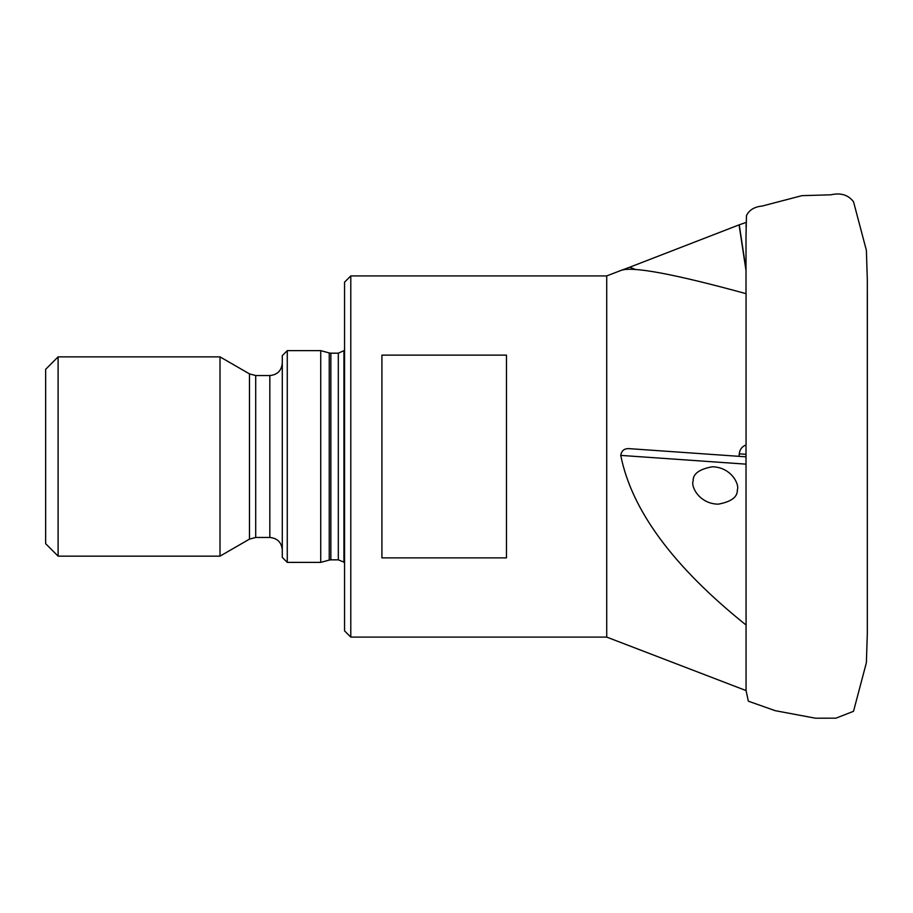 <?xml version="1.0" encoding="UTF-8"?>
<svg xmlns="http://www.w3.org/2000/svg" width="913" height="913" viewBox="0 0 913 913"><rect width="100%" height="100%" fill="white"/><g stroke="black" fill="none" stroke-linecap="round" stroke-linejoin="round"><path stroke-width="1.37" d="M693.138 481.06C690.685 486.606 699.472 503.953 718.303 504.159C731.336 501.739 737.681 496.98 737.327 489.893C739.77 484.335 730.982 466.988 712.151 466.794C699.13 469.214 692.784 473.961 693.138 481.06M746.012 446.012L746.069 625.028C673.36 566.745 631.591 510.207 620.76 455.393L620.988 456.511M350.786 275.92L350.786 637.103L344.555 630.872L344.555 282.151L350.786 275.92L606.723 275.92L606.723 637.103L746.069 690.57L746.069 625.028M746.012 269.426L739.256 224.803L746.069 222.452M746.012 454.32L739.256 453.852C739.804 449.401 742.064 446.434 746.069 444.973L746.069 293.666C673.36 273.74 631.591 266.025 620.76 270.51L606.723 275.92M746.012 464.146L620.76 455.393C621.559 450.451 624.538 448.215 629.685 448.682L739.085 456.34L629.685 448.682M739.256 453.852L739.085 456.34L746.012 456.82M620.76 270.51L629.685 267.224L635.437 269.472M739.256 224.803L629.685 267.224M746.069 224.575L746.069 226.938M282.288 456.511L282.288 557.387L287.264 562.374L287.264 350.649L282.288 355.625L282.288 456.511M249.477 539.126L249.477 373.885L220.01 356.869L220.01 556.143L249.477 539.126L255.708 537.46L269.826 537.46C277.392 538.202 281.546 542.356 282.288 549.923M58.101 556.143L45.65 543.692L45.65 369.331L58.101 356.869L58.101 556.143L220.01 556.143M329.239 352.932L330.86 353.183L330.86 559.84L329.239 560.091L329.239 352.932L320.737 350.649L320.737 562.374L287.264 562.374M343.939 562.374L343.939 350.649L338.324 353.183L338.324 559.84L344.555 562.374M739.085 224.86L746.012 270.568M381.919 355.134L381.919 557.877L506.464 557.877L506.464 355.134L381.919 355.134M249.477 373.885L255.708 375.551L269.826 375.551L269.826 537.46M255.708 375.551L255.708 537.46M269.826 375.551C277.392 374.821 281.546 370.667 282.288 363.1M58.101 356.869L220.01 356.869M320.737 350.649L287.264 350.649M329.239 560.091L320.737 562.374M330.86 559.84L338.324 559.84M330.86 353.183L338.324 353.183M344.555 350.649L343.939 350.649M350.786 637.103L606.723 637.103M867.35 292.993L867.316 628.338M746.012 236.011L746.012 293.644M746.069 690.57L748.34 701.184L775.228 710.679L815.412 718.2L835.943 718.177L853.518 711.307L866.38 662.701L867.316 633.736L867.316 279.629L866.38 250.322L853.518 201.716C848.2 194.857 840.679 192.563 830.933 194.8L801.876 195.667L762.195 206.041C754.423 206.806 749.185 210.001 746.469 215.616L746.012 235.759M867.316 626.375L867.316 624.663M867.316 623.921L867.35 620.635"/></g></svg>
